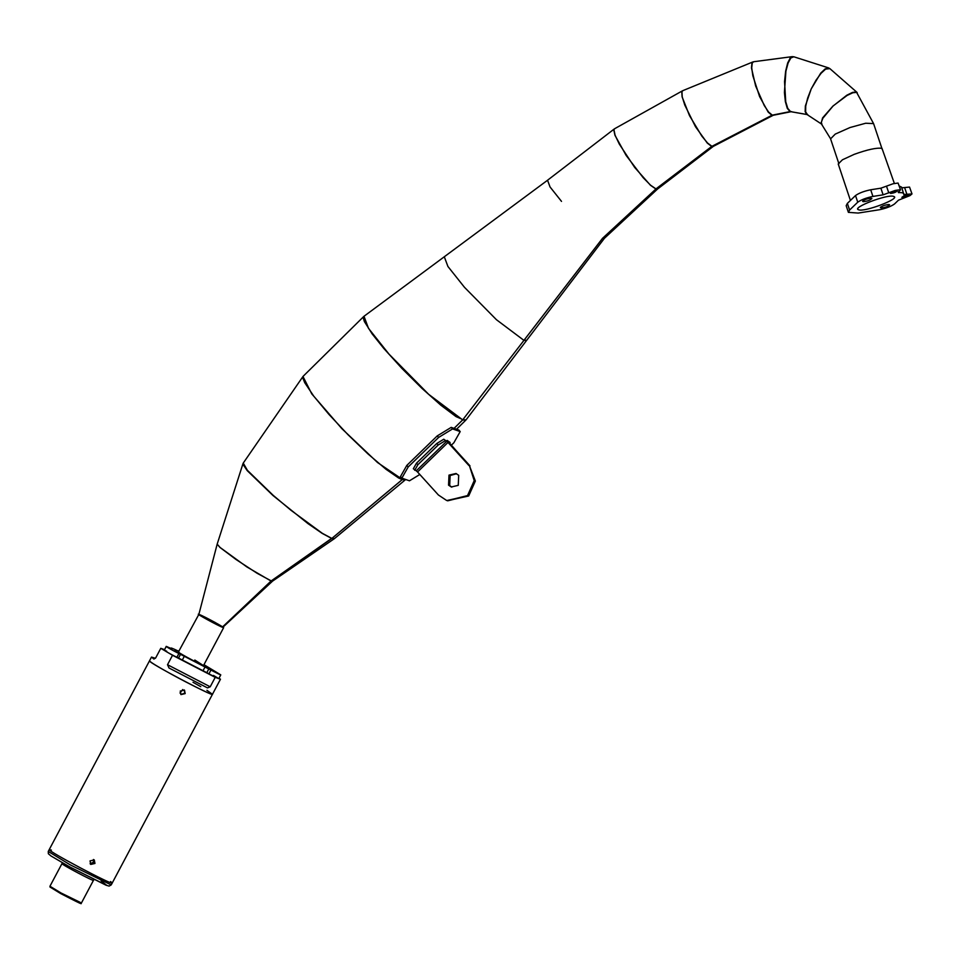 <?xml version="1.0" encoding="UTF-8"?>
<svg xmlns="http://www.w3.org/2000/svg" width="960" height="960" viewBox="0 0 960 960"><rect width="100%" height="100%" fill="white"/><g stroke="black" fill="none" stroke-linecap="round" stroke-linejoin="round"><path stroke-width="1.44" d="M821.124 123.468L822.576 117.924L832.956 106.056L847.056 95.472L852.792 92.772L856.62 92.376L873.564 123.588L865.692 123.24L850.02 127.536L835.248 134.1L830.616 138.816L821.124 123.468M856.92 92.316L829.872 68.616L825.624 69.108L821.076 73.296L816.072 80.124L811.212 88.932L805.368 105.948L805.164 111.66L806.508 114.18L821.976 124.356L821.256 122.412L822.864 118.236L832.992 106.092L846.84 95.208L852.504 92.412L856.32 91.98L857.244 92.724M828.66 67.932L793.812 56.772L790.848 57.96L788.1 63.012L785.916 71.16L784.416 92.46L785.376 101.7L787.296 108.372L790.008 111.528L807.456 114.6L805.632 111.84L805.728 106.104L807.624 98.184L811.212 88.92L820.728 73.116L825.192 68.868L829.272 68.244M807.492 114.612L790.044 111.54M792.324 56.628L753.624 61.74L752.268 62.94L751.716 67.824L752.832 75.732L759.564 96.504L768.204 112.104L771.84 115.236L790.5 111.516L787.752 108.372L785.724 101.7L784.548 81.6L785.652 71.136L787.668 62.976L790.308 57.912L793.056 56.664M790.536 111.528L771.888 115.248M711.72 146.448L772.284 115.14L768.6 112.056L764.268 105.564L755.664 86.04L751.476 67.98L751.932 63.072L753.276 61.836M752.94 61.92L682.8 90.66L681.936 91.776L682.212 96.816L684.768 105.036L695.484 126.708L707.304 143.1L711.684 146.448L772.248 115.116M655.884 188.964L711.936 146.328L707.508 142.98L701.832 136.104L689.496 115.632L682.104 96.864L681.804 91.836L682.656 90.732M682.524 90.792L614.592 128.748L613.968 129.84L615.084 135.204L619.272 144.024L634.68 167.436L650.472 185.268L655.872 188.976L711.888 146.316M602.52 238.32L656.016 188.904L602.532 238.332M655.968 188.892L650.568 185.196L643.164 177.672L626.172 155.484L614.952 135.288L613.8 129.936L614.448 128.844M602.664 238.14L523.896 340.368L526.704 340.284L523.944 340.38L496.452 319.716L464.46 287.292L447.936 266.496L444.3 256.764L547.548 180.252L550.056 186.984L561.504 201.384M604.596 238.08L466.116 419.784L462.684 419.892L523.944 340.38L496.452 319.716L464.46 287.292L447.936 266.496L444.3 256.764L363.996 316.284L368.496 328.344L388.992 354.12L428.616 394.284L462.684 419.892L602.688 238.14M389.196 354.348L405.288 371.676L428.388 394.08M405.324 479.808L334.416 538.632L331.872 538.44L402.108 479.736L405.492 479.64L402.324 479.7L398.58 477.972L386.004 469.284L368.004 453.948L347.952 434.664L328.896 414.36L313.716 396.108L304.716 382.68L303.024 378.468L303.288 376.152L363.72 316.524L363.288 317.904L364.356 321.516L372.168 333.924L383.784 348.432L401.88 368.4L421.932 388.356L440.916 405.264L456.072 416.64L461.58 419.016M402.156 479.64L403.2 478.608M462.516 420.024L454.056 428.376L462.552 420.048L461.616 419.028M462.552 420.048L465.996 419.916M388.992 354.12L428.616 394.284M403.164 478.596L402.12 479.628M402.072 479.724L331.836 538.428L322.32 533.316L291.072 510.36L273.132 495.288L247.38 470.304L243.252 463.08L302.988 376.488L311.76 393.888L341.88 428.676L377.52 462.516L401.22 478.62M402.108 479.736L401.256 478.632M271.056 581.016L331.68 538.368M242.988 463.632L217.176 544.128L220.056 547.452L246.888 566.952L271.032 581.016L331.74 538.5L322.212 533.4L307.98 523.608L272.976 495.504L247.212 470.628L243 464.352L243.144 463.368M334.332 538.68L331.776 538.512M221.292 626.556L222.372 627.144C227.556 629.064 203.232 615.756 199.392 614.568C194.076 612.576 218.304 625.86 222.324 627.132L271.2 580.884L222.876 627.252L272.604 581.076M271.2 580.884L257.208 573.336L236.028 559.5L220.044 547.488L217.164 544.176L198.84 614.472M194.808 660.036L203.004 665.28C198.768 663.924 173.424 650.04 178.992 652.116M223.044 627.096L223.644 627.648L203.592 665.388M214.86 622.284L223.056 627.528C218.808 626.172 193.476 612.3 199.044 614.376M178.404 652.008L198.888 614.328M193.008 682.284L200.784 686.676M206.928 690.3L212.46 694.296C214.056 697.332 147.288 662.1 149.496 660.852C150.456 662.244 157.776 666.708 171.468 674.244C189.624 684.276 214.116 696.228 212.46 694.296L112.224 883.02C113.808 886.056 47.052 850.824 49.248 849.564L51.396 850.092M94.956 863.448L94.284 859.956L90.036 860.904L90.756 864.432L94.956 863.448M185.172 693.6L184.5 690.108L180.252 691.056L180.972 694.584L185.172 693.6M94.548 863.124L94.068 859.8L94.548 863.124L90.564 864.264L94.548 863.124M184.764 693.276L184.296 689.952L184.764 693.276L180.78 694.416L184.764 693.276M155.388 658.308L151.5 657.072L153.792 658.98M154.008 659.016L155.772 657.756L160.776 648.324L172.524 655.272L167.52 664.716L169.02 668.004L207.516 687.912L210.204 686.796L167.52 664.716M172.524 655.272L215.22 677.352L220.476 679.2L212.46 694.296M215.22 677.352L210.204 686.796M220.476 679.2L218.964 678.3M164.556 649.644L160.776 648.324M179.988 693.024L182.76 689.52M110.58 881.532L112.224 883.02C113.808 886.056 47.052 850.824 49.248 849.564L48.252 851.46L70.224 864.852L111.216 884.904L109.092 886.092L105.9 885.144L69.768 866.928L106.956 885.528L101.124 880.824M93.432 859.5L93.468 862.272L90.108 863.712M179.004 650.88L177.864 650.868C171.936 648.048 169.8 647.292 171.456 648.624L168.696 647.46C161.22 643.86 171.984 650.22 178.896 653.496L210.936 670.068C221.748 675.696 223.272 676.224 215.496 671.664L203.964 664.692M184.332 656.256L182.328 660.024L203.028 670.728L205.044 666.96M218.772 678.66L220.776 674.88L215.496 671.664M168.696 647.46L166.236 646.464L164.232 650.244M212.268 670.536C216.768 672.876 217.404 673.104 214.164 671.208C209.664 668.856 209.028 668.64 212.268 670.536L210.072 669.192M216.36 672.54L214.164 671.208M171.672 649.224L170.652 648.804M176.94 652.152L174.744 650.808M182.328 660.024L178.536 658.056L180.54 654.276M166.692 651.228C159.216 647.628 169.98 654 176.892 657.276L178.536 658.056M208.812 668.904L206.808 672.684L208.932 673.848C219.744 679.464 221.268 680.004 213.492 675.444M206.808 672.684L203.028 670.728M850.428 200.448L838.224 163.98L842.448 159.78L854.268 154.32C867.6 149.532 876.84 147.54 882 148.356L894.36 183.42M903.828 194.616L903.84 194.508C904.212 193.056 902.424 192.432 898.452 192.624L900.288 189.708L895.26 190.416L883.116 194.832L872.928 196.428C866.292 197.796 861.228 199.728 857.748 202.2L849.588 210.048L848.4 212.364L858.18 213.06L879.324 209.76C885.96 208.38 891.024 206.46 894.516 203.976L898.44 200.196L910.02 195.588L912 193.92L903.84 194.508L901.62 187.164L899.28 186.024M901.608 187.86L909.54 187.068L912 193.92M883.116 194.832L880.884 188.184L870.708 189.768C864.072 191.148 859.008 193.068 855.516 195.552L847.356 203.4L846.18 205.716L848.4 212.364M880.884 188.184L893.04 183.768L898.068 183.048L900.588 189.924M893.676 196.416C888.024 193.728 850.992 207.816 858.576 209.772C864.24 212.46 901.272 198.36 893.676 196.416L894.384 196.98M857.868 209.196L858.576 209.772M898.188 191.844L898.452 192.624L898.764 191.508M871.728 198.504L870.96 198.24C866.616 198.744 863.844 199.8 862.644 201.408L863.4 201.672C867.744 201.168 870.528 200.112 871.728 198.504L871.896 198.648M880.356 207.54L881.292 207.936C885.636 207.432 888.408 206.376 889.608 204.768L888.852 204.504C884.508 205.008 881.736 206.064 880.524 207.672L880.416 207.324M890.568 193.428C893.964 193.032 896.136 192.204 897.072 190.956C893.676 191.34 891.516 192.168 890.568 193.428L890.436 193.32M901.992 197.424C905.376 197.028 907.548 196.2 908.484 194.952C905.1 195.348 902.928 196.164 901.992 197.424L901.86 197.316M446.844 500.52L468.096 495.78L474.792 480.852L469.416 465.672L447.204 440.424L446.676 440.772M451.56 487.056L449.124 485.364L449.568 475.32L456.264 473.616L449.568 475.32L449.124 485.364L451.56 487.056M447.696 500.82L468.096 495.78L474.792 480.852L469.416 465.672L475.356 481.044L468.672 495.984L447.42 500.724M469.992 465.876L449.136 442.848M451.848 487.14L449.7 485.556L450.132 475.524L456.54 473.736M448.524 442.032L450.108 442.5L447.204 440.424M449.616 443.376L450.108 442.5M447.132 500.628L467.532 495.588L474.216 480.648L469.416 465.672L448.572 442.656L443.772 439.224L436.8 443.484L416.508 463.176L413.328 468.756L416.244 470.832L446.688 441.3L447.996 442.452L417.552 471.984L416.244 470.832M446.556 500.424L438.408 495L417.552 471.984M468.852 465.468L447.996 442.452M458.7 475.32L458.256 485.352L451.272 486.972L448.548 485.16L448.992 475.116L455.988 473.508L458.7 475.32M446.688 441.3L443.772 439.224M436.8 443.484L438.192 445.02L417.9 464.7L416.508 463.176M414.72 470.292L417.9 464.7M438.192 445.02L445.164 440.76M451.296 445.236L453.864 442.764L460.2 431.58L458.808 430.044L451.2 427.38L452.592 428.916L438.636 437.424L437.244 435.9L406.8 465.42L408.192 466.956L401.856 478.14L409.464 480.804L419.82 474.48M438.636 437.424L408.192 466.956M401.856 478.14L400.464 476.604L406.8 465.42M460.2 431.58L452.592 428.916M437.244 435.9L451.2 427.38M169.02 668.004L207.516 687.912M51.828 887.676L60.804 893.628L79.212 902.22M60.948 892.932L49.956 886.236L50.004 887.04L60.792 893.628C90.504 908.964 77.964 901.932 81.444 902.964L60.948 892.932M49.956 886.236L61.992 863.592C60.888 864.216 94.26 881.832 93.468 880.32L81.444 902.964M208.932 673.848L210.936 670.068M176.892 657.276L178.896 653.496M857.748 202.2L855.516 195.552M872.928 196.428L870.708 189.768M849.588 210.048L847.356 203.4M863.4 201.672L863.052 200.616M881.292 207.936L880.932 206.88M886.548 186.276L888.768 192.924M904.668 187.704L906.9 194.352M882.18 149.28L873.684 123.9M838.908 163.752L830.412 138.372M807.792 114.684L790.356 111.612M791.604 111.6L772.872 115.344M790.548 58.308L789.912 58.392M773.592 115.08L713.148 146.46M713.52 146.22L657.648 188.952M614.304 128.94L547.512 180.264M657.816 188.796L604.368 238.344M456.552 429.252L465.876 420.06M334.26 538.74L272.412 581.22M151.5 657.072L49.248 849.564M69.768 866.928L51.048 856.008L48.348 853.728L48.252 851.46M112.224 883.02L111.216 884.904M61.992 863.592L62.232 862.728M94.056 879.624L93.468 880.32"/></g></svg>
